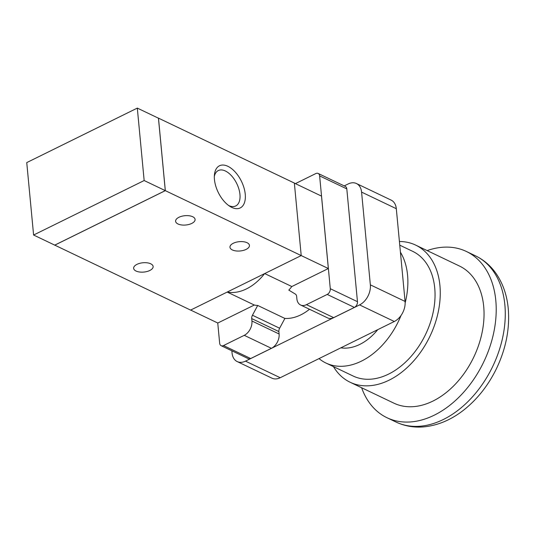 <?xml version="1.0" encoding="UTF-8"?>
<svg xmlns="http://www.w3.org/2000/svg" width="535" height="535" viewBox="0 0 535 535"><rect width="100%" height="100%" fill="white"/><g stroke="black" fill="none" stroke-linecap="round" stroke-linejoin="round"><path stroke-width="0.8" d="M400.421 252.192A69.089 47.468 115.5 0 1 407.563 275.124A69.089 47.468 115.5 0 1 405.149 302.944M401.029 315.496A69.089 47.468 115.5 0 1 325.922 363.024A69.089 47.468 115.5 0 1 319.027 358.597M377.737 329.66A49.976 34.334 115.5 0 1 340.862 347.837M399.752 245.164L412.666 251.33A69.089 47.468 115.5 0 1 434.734 288.111A69.089 47.468 115.5 0 1 409.542 358.102A69.089 47.468 115.5 0 1 353.093 376.005L325.922 363.024M399.404 241.499A75.997 52.216 115.5 0 1 415.641 245.097A75.997 52.216 115.5 0 1 439.924 285.556A75.997 52.216 115.5 0 1 412.211 362.543A75.997 52.216 115.5 0 1 350.117 382.244A75.997 52.216 115.5 0 1 333.465 366.629M415.641 245.097L459.425 266.015A75.997 52.216 115.5 0 1 483.707 306.475A75.997 52.216 115.5 0 1 455.994 383.461A75.997 52.216 115.5 0 1 393.9 403.163L350.117 382.244M427.151 250.594A92.12 63.29 115.5 0 1 466.38 251.47A92.12 63.29 115.5 0 1 495.805 300.51A92.12 63.29 115.5 0 1 462.213 393.827A92.12 63.29 115.5 0 1 386.952 417.708A92.12 63.29 115.5 0 1 361.627 387.741M344.219 185.906L348.151 183.966A16.124 11.074 115.5 0 1 356.43 183.525A16.124 11.074 115.5 0 1 361.58 192.105L370.347 284.841A16.124 11.074 115.5 0 1 359.58 304.903L245.498 361.138A16.124 11.074 115.5 0 1 237.212 361.58A16.124 11.074 115.5 0 1 232.063 353L231.856 350.806M264.691 273.579L291.822 286.539A48.364 33.23 115.5 0 1 288.813 290.117L295.367 294.089A4.608 3.163 115.5 0 1 296.651 296.437L296.878 298.851A11.516 7.911 -64.5 0 0 300.556 304.977L327.734 317.964A11.516 7.911 -64.5 0 0 333.646 317.643L354.391 307.424A4.608 3.163 -64.5 0 0 357.467 301.686L346.807 188.888A4.608 3.163 -64.5 0 0 345.336 186.434L318.158 173.454A4.608 3.163 -64.5 0 0 315.79 173.581L295.394 183.632M217.752 323.013L219.664 343.229A4.608 3.163 -64.5 0 0 221.136 345.684L248.314 358.664A4.608 3.163 -64.5 0 0 250.681 358.537L271.419 348.318A11.516 7.911 -64.5 0 0 279.109 333.987L278.882 331.573A4.608 3.163 115.5 0 1 279.624 328.222L284.881 318.439A48.364 33.23 -64.5 0 0 309.504 309.25M237.212 361.58L271.94 378.171A16.124 11.074 -64.5 0 0 280.22 377.723L394.308 321.495A16.124 11.074 -64.5 0 0 405.075 301.432L396.308 208.697A16.124 11.074 -64.5 0 0 391.159 200.117L356.43 183.525M227.201 292.056L264.598 273.626A48.364 33.23 115.5 0 1 227.201 292.056L190.587 310.099L54.697 245.104M291.822 286.539L328.35 268.537L321.502 196.104L294.364 183.137M264.598 273.626L301.212 255.576L328.35 268.537M165.328 190.654L301.212 255.576L294.357 183.064L158.474 118.141L165.328 190.654L54.704 245.177M300.556 304.977A11.516 7.911 -64.5 0 0 306.475 304.662L327.213 294.437A4.608 3.163 -64.5 0 0 330.289 288.706L319.629 175.901A4.608 3.163 -64.5 0 0 318.158 173.454M221.136 345.684A4.608 3.163 -64.5 0 0 223.503 345.556L244.248 335.331A11.516 7.911 -64.5 0 0 251.938 321L251.711 318.586A4.608 3.163 115.5 0 1 252.453 315.242L257.703 305.452A48.364 33.23 115.5 0 1 254.312 305.03L227.181 292.063M190.661 310.066L217.792 323.026L254.312 305.03M257.703 305.452L284.881 318.439M26.75 162.593L137.308 108.097L144.156 180.536L33.598 235.025L26.75 162.593M144.156 180.536L165.295 190.634L158.447 118.195L137.308 108.097M165.295 190.634L54.737 245.124L33.598 235.025M136.037 271.038A9.79 4.675 -5.4 0 1 133.643 268.336A9.79 4.675 -5.4 0 1 142.945 262.765A9.79 4.675 -5.4 0 1 153.13 266.497A9.79 4.675 -5.4 0 1 147.018 271.506A9.79 4.675 -5.4 0 1 136.037 271.038M178.008 223.978A9.79 4.675 -5.4 0 1 175.607 221.276A9.79 4.675 -5.4 0 1 184.909 215.699A9.79 4.675 -5.4 0 1 195.094 219.437A9.79 4.675 -5.4 0 1 188.982 224.446A9.79 4.675 -5.4 0 1 178.008 223.978M232.357 249.945A9.79 4.675 -5.4 0 1 229.963 247.244A9.79 4.675 -5.4 0 1 239.265 241.673A9.79 4.675 -5.4 0 1 249.45 245.404A9.79 4.675 -5.4 0 1 243.338 250.413A9.79 4.675 -5.4 0 1 232.357 249.945M245.244 194.218A23.493 12.86 -116.2 0 1 230.144 206.51A23.493 12.86 -116.2 0 1 214.441 174.637A23.493 12.86 -116.2 0 1 229.843 167.395A23.493 12.86 -116.2 0 1 245.244 194.218M228.646 205.507A19.728 10.8 63.8 0 0 235.741 205.948A19.728 10.8 63.8 0 0 239.954 194.432A19.728 10.8 63.8 0 0 231.561 175.821A19.728 10.8 63.8 0 0 218.293 170.558A19.728 10.8 63.8 0 0 214.328 176.45M466.38 251.47L475.434 255.797A92.12 63.29 115.5 0 1 504.866 304.836A92.12 63.29 115.5 0 1 471.275 398.16A92.12 63.29 115.5 0 1 396.014 422.035L386.952 417.708M361.58 192.105L396.308 208.697M370.347 284.841L405.075 301.432M245.498 361.138L280.22 377.723M359.58 304.903L394.308 321.495M223.503 345.556L250.681 358.537M244.248 335.331L271.419 348.318M251.938 321L279.109 333.987M251.711 318.586L278.882 331.573M252.453 315.242L279.624 328.222M306.475 304.662L333.646 317.643M327.213 294.437L354.391 307.424M330.289 288.706L357.467 301.686M319.629 175.901L346.807 188.888M475.434 255.797C484.035 259.97 491.097 266.149 496.627 274.321C503.154 284.165 507.033 295.608 508.25 308.648C509.909 328.677 505.976 348.68 496.453 368.642C488.495 384.953 477.976 398.441 464.888 409.121C451.901 419.587 438.111 425.512 423.513 426.903C413.756 427.692 404.587 426.067 396.014 422.035"/></g></svg>
